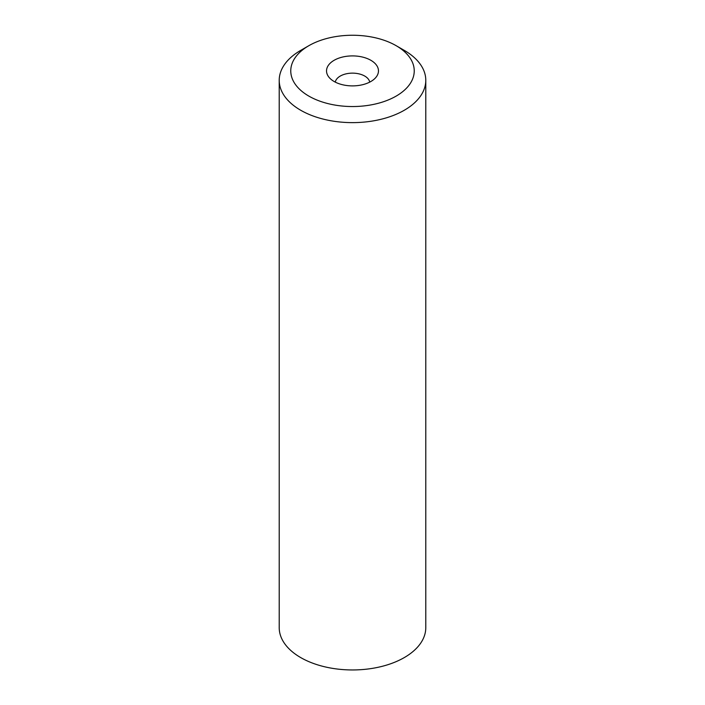 <?xml version="1.0" encoding="UTF-8"?>
<svg xmlns="http://www.w3.org/2000/svg" width="705" height="705" viewBox="0 0 705 705"><rect width="100%" height="100%" fill="white"/><g stroke="black" fill="none" stroke-linecap="round" stroke-linejoin="round"><path stroke-width="1.06" d="M279.215 80.317L279.215 627.644A73.285 42.309 0 0 0 324.459 666.736A73.285 42.309 0 0 0 404.317 657.562A73.285 42.309 0 0 0 425.785 627.644L425.785 80.317A73.285 42.309 180 0 1 404.317 110.236A73.285 42.309 180 0 1 324.459 119.409A73.285 42.309 180 0 1 279.215 80.317A73.285 42.309 180 0 1 300.683 50.399L308.843 45.693A61.74 35.647 180 0 1 396.157 45.693A61.74 35.647 180 0 1 396.157 96.1A61.74 35.647 180 0 1 308.843 96.1A61.74 35.647 180 0 1 308.843 45.693L300.683 50.399M396.157 45.693L404.317 50.399A73.285 42.309 180 0 1 425.785 80.317M334.135 60.295A25.97 14.99 0 0 0 328.794 77.021A25.97 14.99 0 0 0 370.865 81.498A25.97 14.99 0 0 0 376.206 77.021A25.97 14.99 0 0 0 367.226 58.55A25.97 14.99 0 0 0 334.135 60.295M369.72 82.115A17.308 9.993 0 0 0 358.299 73.717A17.308 9.993 0 0 0 340.259 76.069A17.308 9.993 0 0 0 335.28 82.115"/></g></svg>
